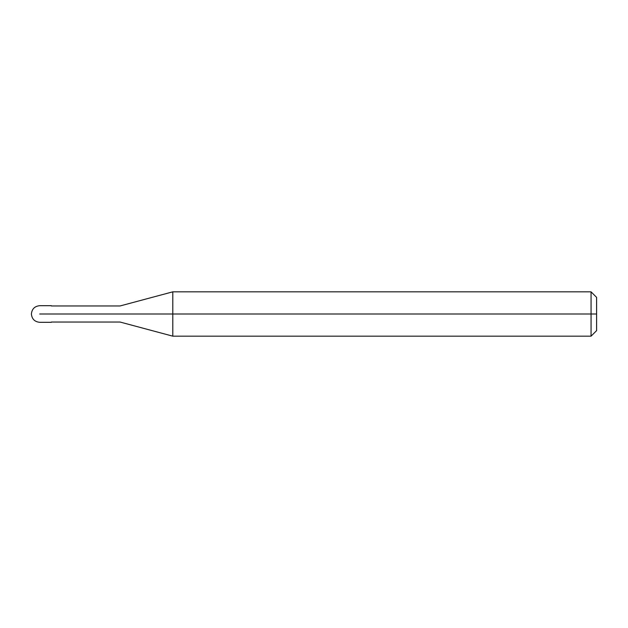<?xml version="1.0" encoding="UTF-8"?>
<svg xmlns="http://www.w3.org/2000/svg" width="628" height="628" viewBox="0 0 628 628"><rect width="100%" height="100%" fill="white"/><g stroke="black" fill="none" stroke-linecap="round" stroke-linejoin="round"><path stroke-width="0.94" d="M48.858 314C48.858 324.715 48.858 324.715 48.858 314C48.858 303.285 48.858 303.285 48.858 314L39.713 314C39.713 303.285 39.713 303.285 39.713 314C39.713 303.285 39.713 303.285 39.713 314C39.713 324.715 39.713 324.715 39.713 314C39.713 324.715 39.713 324.715 39.713 314L48.858 314C48.858 324.715 48.858 324.715 48.858 314C48.858 303.285 48.858 303.285 48.858 314C48.858 303.285 48.858 303.285 48.858 314C48.858 324.715 48.858 324.715 48.858 314L51.347 314C51.347 303.285 51.347 303.285 51.347 314L48.858 314M596.6 314L596.6 330.626L596.6 297.374L596.6 314L591.058 314L591.058 291.832L591.058 314L172.794 314L172.794 291.832L172.794 314L120.058 314C120.058 303.638 120.058 303.638 120.058 314L51.347 314C51.347 303.285 51.347 303.285 51.347 314C51.347 324.715 51.347 324.715 51.347 314C51.347 324.715 51.347 324.715 51.347 314L120.058 314C120.058 303.638 120.058 303.638 120.058 314C120.058 324.362 120.058 324.362 120.058 314C120.058 324.362 120.058 324.362 120.058 314L172.794 314L172.794 291.832L172.794 336.168L172.794 314L172.794 336.168L172.794 314L591.058 314L591.058 291.832L591.058 336.168L591.058 314L591.058 336.168L591.058 314L596.6 314L596.6 330.626L596.6 314M51.347 305.687L39.713 305.687C34.681 306.197 31.91 308.968 31.4 314C31.91 319.032 34.681 321.803 39.713 322.313L51.347 322.313M51.347 305.962L120.058 305.962L172.794 291.832L591.058 291.832L596.6 297.374M51.347 322.038L120.058 322.038L172.794 336.168L591.058 336.168L596.6 330.626"/></g></svg>
